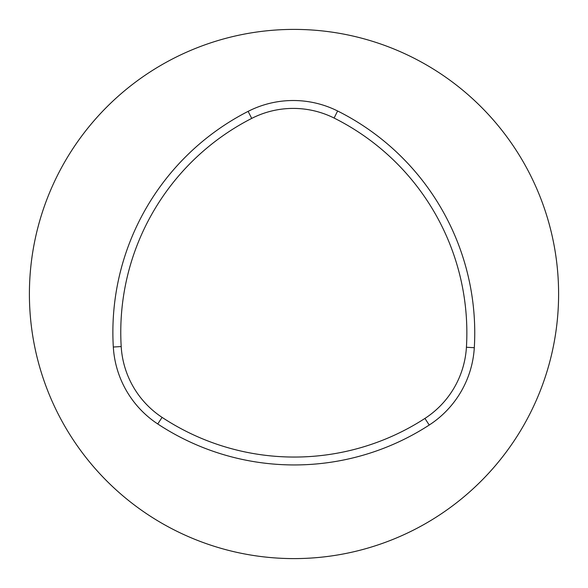 <?xml version="1.0" encoding="UTF-8"?>
<svg xmlns="http://www.w3.org/2000/svg" width="588" height="588" viewBox="0 0 588 588"><rect width="100%" height="100%" fill="white"/><g stroke="black" fill="none" stroke-linecap="round" stroke-linejoin="round"><path stroke-width="0.88" d="M29.4 294A264.6 264.6 0 0 1 426.3 64.849A264.6 264.6 0 0 1 426.3 523.151A264.6 264.6 0 0 1 29.4 294M424.933 418.421A240.169 240.169 0 0 1 162.082 417.377A91.331 91.331 0 0 1 121.194 346.553A240.169 240.169 0 0 1 251.715 118.401A91.331 91.331 0 0 1 334.094 118.048A240.169 240.169 0 0 1 466.424 347.251A91.331 91.331 0 0 1 424.933 418.421L429.225 425.043A248.062 248.062 0 0 1 157.738 423.963A99.225 99.225 0 0 1 113.315 347.023A248.062 248.062 0 0 1 248.121 111.367A99.225 99.225 0 0 1 337.622 110.992A248.062 248.062 0 0 1 474.303 347.721A99.225 99.225 0 0 1 429.225 425.043M162.082 417.377L157.738 423.963M466.424 347.251L474.303 347.721M334.094 118.048L337.622 110.992M251.715 118.401L248.121 111.367M121.194 346.553L113.315 347.023"/></g></svg>
